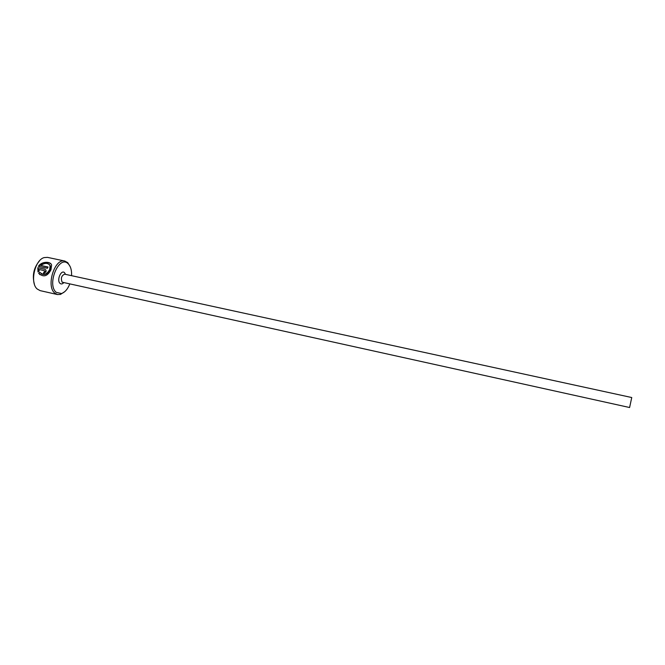 <?xml version="1.0" encoding="UTF-8"?>
<svg xmlns="http://www.w3.org/2000/svg" width="665" height="665" viewBox="0 0 665 665"><rect width="100%" height="100%" fill="white"/><g stroke="black" fill="none" stroke-linecap="round" stroke-linejoin="round"><path stroke-width="1" d="M49.451 264.587L50.382 265.975L49.941 269.782C47.814 274.047 44.946 275.401 41.338 273.839M39.809 272.293C43.516 275.584 46.808 274.67 49.675 269.533L50.108 265.726C48.196 262.733 45.062 262.633 40.698 265.426L48.046 267.014L47.39 268.303L38.42 266.357C41.454 261.17 50.947 261.195 51.596 265.144L50.964 269.815C47.456 276.457 43.341 277.588 38.636 273.207L39.809 272.293M50.789 263.739C47.024 261.553 43.1 262.334 39.036 266.083M44.996 271.212L44.148 272.367L44.746 271.519L44.339 270.647L38.919 269.466L39.185 271.021L37.98 271.902L37.822 267.704L44.863 269.234L46.001 270.165L46.035 271.802L43.483 273.656L43.873 272.118M71.571 275.684C71.812 270.389 70.723 266.466 68.32 263.914L68.038 263.648C58.994 254.595 46.492 284.628 56.234 292.351L61.479 293.539C64.879 292.367 67.63 289.217 69.725 284.088M64.771 291.636L60.457 294.429L57.473 294.553L54.829 293.157C45.785 286.291 54.705 257.845 64.813 261.046L67.788 262.7L70.232 266.748M34.389 284.163C32.045 275.501 33.749 267.721 39.509 260.83M64.813 261.046L47.464 257.363L44.09 257.604C34.738 260.007 29.709 282.916 37.198 289.009L40.166 290.638L57.473 294.553M64.671 274.18L631.75 397.537L629.597 407.52L62.144 282.193C60.623 278.244 61.463 275.576 64.671 274.18L65.004 274.254M44.863 269.234L37.822 267.704M38.096 267.962L38.121 271.761M44.148 272.367L43.807 273.689M40.016 272.584L38.636 273.207M38.911 273.456L39.933 274.695M47.947 267.189L40.698 265.426M63.682 282.75C62.377 284.096 61.163 284.312 60.041 283.398C56.392 280.397 61.205 269.134 64.572 272.733L65.519 274.362M68.038 263.648L67.473 262.417M61.479 293.539L60.457 294.429"/></g></svg>
